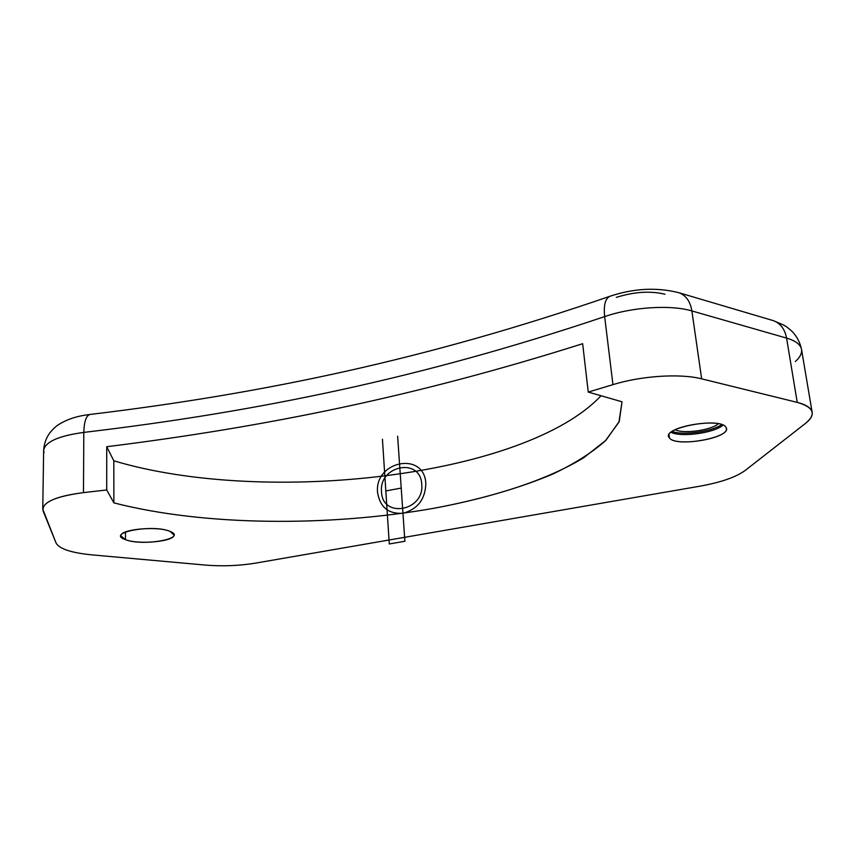 <?xml version="1.0" encoding="UTF-8"?>
<svg xmlns="http://www.w3.org/2000/svg" width="855" height="855" viewBox="0 0 855 855"><rect width="100%" height="100%" fill="white"/><g stroke="black" fill="none" stroke-linecap="round" stroke-linejoin="round"><path stroke-width="1.28" d="M106.725 489.968L113.875 502.868C204.324 526.156 328.737 526.862 434.19 508.233C494.062 497.086 547.243 479.879 583.58 457.82L605.906 440.314L619.255 421.451L622.023 401.786L588.251 392.082L612.95 384.654C641.036 375.847 680.206 373.282 701.645 378.84L797.234 402.384C813.789 407.172 816.6 414.13 805.667 423.257L745.004 470.592C735.77 477.24 720.733 482.434 699.903 486.185L255.891 563.071C239.304 565.796 222.492 566.47 205.478 565.091L91.88 554.863C71.467 552.843 59.551 548.953 56.152 543.192L43.135 511.044C41.435 502.601 54.88 496.466 83.469 492.619L106.725 489.968L106.736 446.716L113.811 460.792L113.875 502.868L106.725 489.968L106.736 446.716C264.815 427.051 416.385 396.314 582.65 343.71L588.251 392.082L612.95 384.654L604.645 316.607C421.601 378.134 257.237 411.864 83.811 432.406L83.469 492.619L106.725 489.968M169.899 531.34C152.489 523.816 105.005 532.889 125.482 539.655C142.967 546.687 188.624 538.319 169.899 531.34C157.48 525.74 119.465 529.32 120.972 535.925L125.482 539.655C138.638 545.009 175.179 541.439 173.928 534.877L169.899 531.34M725.959 427.308C720.455 416.535 659.579 428.152 669.412 437.888C675.835 447.913 733.547 437.333 725.959 427.308C721.246 417.411 665.489 426.453 668.76 436.435L669.412 437.888L669.005 434.842L669.412 437.888C675.3 447.293 729.08 438.54 726.397 428.441L725.959 427.308M582.65 343.71C416.385 396.314 264.815 427.051 106.736 446.716L113.811 460.792C265.98 506.395 525.355 476.502 601.001 395.747C525.355 476.502 265.98 506.395 113.811 460.792L113.875 502.868C204.056 526.092 328.031 526.851 433.293 508.394C478.576 499.961 518.451 488.504 552.918 474.012C574.175 463.891 591.628 452.861 605.276 440.934L618.935 422.167L622.023 401.786L588.251 392.082L582.65 343.71M42.75 509.12L43.648 450.532C44.877 441.96 58.268 435.922 83.811 432.406L83.469 492.619C57.552 495.975 43.979 501.479 42.75 509.12L56.152 543.192C59.551 548.953 71.467 552.843 91.88 554.863L205.478 565.091C222.492 566.47 239.304 565.796 255.891 563.071L699.903 486.185C720.733 482.434 735.77 477.24 745.004 470.592L805.667 423.257C810.508 419.463 812.678 415.84 812.164 412.367C811.352 408.049 806.372 404.714 797.234 402.384L786.579 338.099C795.631 340.792 800.622 344.554 801.52 349.396C800.622 344.554 795.631 340.792 786.579 338.099C784.837 329.111 780.444 323.297 773.39 320.657L772.129 320.283L773.39 320.657C780.444 323.297 784.837 329.111 786.579 338.099L691.887 310.942C690.284 301.462 686.02 295.413 679.084 292.773L677.855 292.41L679.084 292.773C686.02 295.413 690.284 301.462 691.887 310.942L701.645 378.84L797.234 402.384L786.579 338.099L691.887 310.942L701.645 378.84C680.206 373.282 641.036 375.847 612.95 384.654L604.645 316.607C632.166 307.041 670.673 304.551 691.887 310.942C670.673 304.551 632.166 307.041 604.645 316.607C603.523 305.438 605.222 298.684 609.743 296.332L610.32 296.129L609.743 296.332C605.222 298.684 603.523 305.438 604.645 316.607C421.601 378.134 257.237 411.864 83.811 432.406C58.268 435.922 44.877 441.96 43.648 450.532L44.022 452.69M90.32 414.419L89.935 414.472C86.141 415.68 84.1 421.654 83.811 432.406C84.1 421.654 86.141 415.68 89.935 414.472L90.32 414.419M616.305 297.38C634.218 291.769 650.441 290.721 664.976 294.238M795.353 361.515C800.045 357.315 802.097 353.275 801.52 349.396L812.164 412.367M125.45 531.981L125.482 539.655L125.45 531.981M721.641 424.582C712.204 431.657 683.006 435.676 672.201 431.465C683.006 435.676 712.204 431.657 721.641 424.582C712.204 431.657 683.006 435.676 672.201 431.465C683.006 435.676 712.204 431.657 721.641 424.582M718.328 423.738C711.328 430.279 683.476 434.116 675.119 429.766C683.476 434.116 711.328 430.279 718.328 423.738M723.009 425.106C714.598 432.972 681.05 437.578 671.057 432.331M385.819 490.941L382.442 439.224L385.819 490.941L401.219 488.066L385.819 490.941L401.219 488.066L385.819 490.941L389.292 543.962L385.819 490.941M397.628 436.157L404.896 541.279L389.292 543.962L404.896 541.279L397.628 436.157M425.811 483.46C425.363 499.031 417.849 508.96 403.271 513.257C388.576 514.218 380.005 507.304 377.568 492.491C374.266 460.898 424.326 450.97 425.811 483.46C425.363 499.031 417.849 508.96 403.271 513.257C388.576 514.218 380.005 507.304 377.568 492.491C374.266 460.898 424.326 450.97 425.811 483.46M421.739 484.229C420.553 457.158 378.776 465.366 381.533 491.743C382.132 518.761 424.636 511.205 421.739 484.229C420.553 457.158 378.776 465.366 381.533 491.743C382.132 518.761 424.636 511.205 421.739 484.229M801.52 349.396C800.12 342.663 797.074 336.763 792.382 331.697C785.082 325.242 786.589 327.016 783.843 325.135L773.39 320.657L679.084 292.773C656.939 287.098 633.833 288.285 609.743 296.332C426.891 359.335 262.827 393.706 89.935 414.472C77.623 415.883 67.353 419.164 59.123 424.294C56.451 425.79 53.341 428.654 49.804 432.887C46.074 438.134 44.022 443.969 43.648 450.393"/></g></svg>
